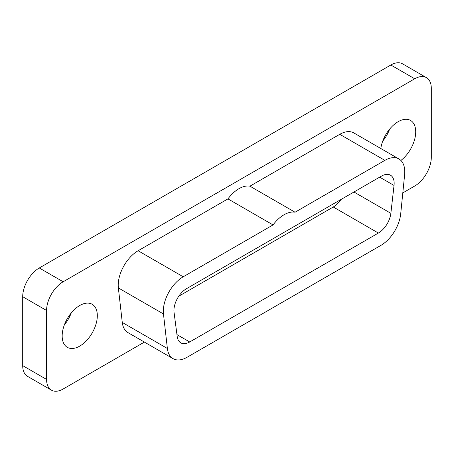 <?xml version="1.0" encoding="UTF-8"?>
<svg xmlns="http://www.w3.org/2000/svg" width="454" height="454" viewBox="0 0 454 454"><rect width="100%" height="100%" fill="white"/><g stroke="black" fill="none" stroke-linecap="round" stroke-linejoin="round"><path stroke-width="0.68" d="M380.815 148.509A24.856 14.352 -60 0 1 392.829 125.696A24.856 14.352 -60 0 1 410.564 120.452A24.856 14.352 -60 0 1 415.711 131.836A24.856 14.352 -60 0 1 400.876 160.449M389.651 129.106A24.856 14.352 -60 0 1 382.739 141.075M144.395 342.095L63.163 388.993A23.449 13.541 -60 0 1 51.438 390.156A23.449 13.541 -60 0 1 46.58 379.419L46.58 310.485A23.449 13.541 -60 0 1 63.163 281.764L414.718 78.792A23.449 13.541 -60 0 1 426.442 77.634A23.449 13.541 -60 0 1 431.3 88.365L431.3 157.3A23.449 13.541 -60 0 1 414.718 186.026L402.8 192.905M51.438 390.156L27.558 376.366A23.449 13.541 -60 0 1 22.7 365.635L22.7 296.7A23.449 13.541 -60 0 1 39.282 267.974L390.837 65.007A23.449 13.541 -60 0 1 402.562 63.844L426.442 77.634M273.047 224.923L227.942 198.886A28.142 16.248 -60 0 1 249.938 186.18L295.043 212.222A28.142 16.248 -60 0 0 273.047 224.923L183.223 276.787L138.118 250.744L227.942 198.886M295.043 212.222L384.867 160.364A28.142 16.248 -60 0 1 398.941 158.968A28.142 16.248 -60 0 1 404.622 174.739L400.712 213.76A28.142 16.248 -60 0 1 380.957 245.342L187.133 357.247A28.142 16.248 -60 0 1 173.059 358.643A28.142 16.248 -60 0 1 167.378 348.473L163.468 313.964A28.142 16.248 -60 0 1 183.223 276.787M173.059 358.643L127.954 332.6A28.142 16.248 -60 0 1 122.274 322.431L118.363 287.927A28.142 16.248 -60 0 1 138.118 250.744M384.867 160.364L339.762 134.322A28.142 16.248 -60 0 1 353.836 132.931L398.941 158.968M339.762 134.322L249.938 186.18M381.553 176.067A17.825 10.289 -60 0 1 390.463 175.182A17.825 10.289 -60 0 1 394.032 185.436L390.86 213.312A17.825 10.289 -60 0 1 378.381 233.044L189.71 341.976A17.825 10.289 -60 0 1 180.794 342.855A17.825 10.289 -60 0 1 177.225 336.652L174.058 312.437A17.825 10.289 -60 0 1 186.537 288.659L381.553 176.067M178.802 296.19L333.276 207.001L378.381 233.044M341.011 199.471A17.825 10.289 -60 0 1 333.276 207.001M64.349 324.894A24.856 14.352 120 0 0 71.261 312.925M97.321 315.655A24.856 14.352 -60 0 1 86.47 340.67A24.856 14.352 -60 0 1 67.317 347.333A24.856 14.352 -60 0 1 62.17 335.954A24.856 14.352 -60 0 1 73.02 310.933A24.856 14.352 -60 0 1 92.173 304.276A24.856 14.352 -60 0 1 97.321 315.655M46.58 310.485L22.7 296.7M46.58 379.419L22.7 365.635M63.163 281.764L39.282 267.974M414.718 78.792L390.837 65.007M163.468 313.964L118.363 287.927M167.378 348.473L122.274 322.431M379.675 177.151L394.032 185.436M390.86 213.312L353.95 192.002M189.71 341.976L176.958 334.615"/></g></svg>
